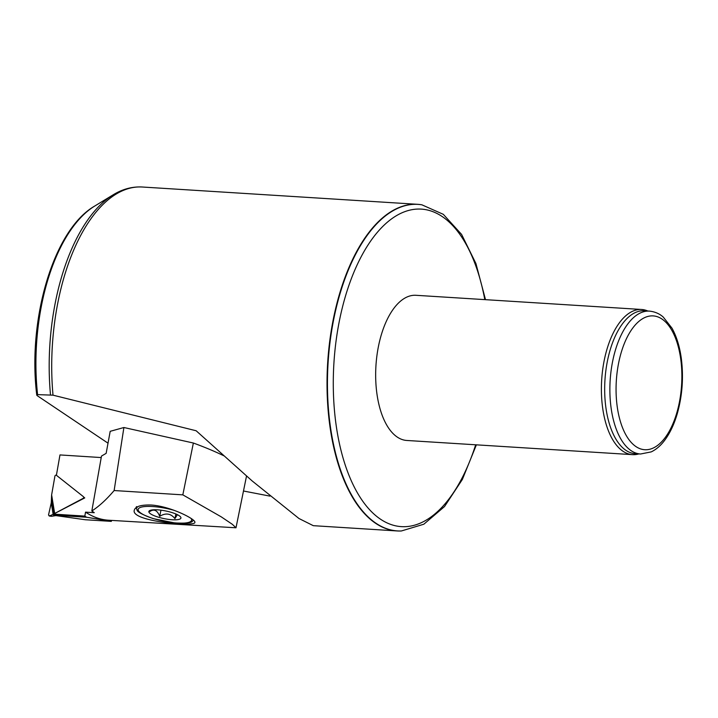 <?xml version="1.0" encoding="UTF-8"?>
<svg xmlns="http://www.w3.org/2000/svg" width="718" height="718" viewBox="0 0 718 718"><rect width="100%" height="100%" fill="white"/><g stroke="black" fill="none" stroke-linecap="round" stroke-linejoin="round"><path stroke-width="1.08" d="M401.191 530.979A163.632 79.815 -86.4 0 1 400.994 530.988A163.632 79.815 -86.4 0 1 397.081 530.943A163.632 79.815 -86.4 0 1 375.667 523.332A163.632 79.815 -86.4 0 1 329.867 340.099A163.632 79.815 -86.4 0 1 417.616 204.316A163.632 79.815 -86.4 0 1 421.493 204.756A163.632 79.815 -86.4 0 1 421.69 204.792M417.616 204.316L142.29 187.012A163.632 79.815 93.6 0 0 53.015 395.169L196.158 430.764L252.215 480.988L298.975 518.513L313.29 525.675L397.081 530.943M269.95 496.12L243.483 491.004M53.015 395.169L37.587 394.631C36.403 394.712 36.492 395.205 37.857 396.103L108.014 443.177M94.776 206.012C53.536 229.536 27.383 319.447 36.753 394.999L37.587 394.631A149.694 73.021 93.6 0 1 94.776 206.012L113.166 194.811A162.717 79.375 93.6 0 0 50.484 394.765M641.65 309.485L415.919 295.295A72.724 35.478 93.6 0 0 376.923 355.643A72.724 35.478 93.6 0 0 397.278 437.082A72.724 35.478 93.6 0 0 406.801 440.466L632.531 454.647A72.724 35.478 -86.4 0 1 623.009 451.272A72.724 35.478 -86.4 0 1 602.653 369.833A72.724 35.478 -86.4 0 1 641.65 309.485A72.724 35.478 -86.4 0 1 647.815 311.011M123.9 427.515L110.195 431.321L106.147 453.354L101.48 456.083L91.832 510.983C99.093 506.316 106.524 499.504 114.135 490.538L182.821 494.855L193.366 443.024L123.9 427.515L114.135 490.538M193.366 443.024C204.827 447.224 214.978 451.478 223.828 455.777M640.519 454.009L635.322 453.686A71.594 34.922 -86.4 0 1 625.952 450.357A71.594 34.922 -86.4 0 1 605.911 370.192A71.594 34.922 -86.4 0 1 644.297 310.786L649.503 311.118C657.832 312.052 662.041 316.037 663.288 317.114L671.985 328.162C676.58 336.473 679.695 346.588 681.319 358.515C683.671 377.129 682.351 395.376 677.379 413.272C674.319 423.907 670.181 432.783 664.976 439.901C660.883 445.474 656.288 449.477 651.19 451.9L640.519 454.009A71.594 34.922 -86.4 0 1 631.149 450.689A71.594 34.922 -86.4 0 1 611.117 370.524A71.594 34.922 -86.4 0 1 649.503 311.118M638.832 453.911A72.724 35.478 -86.4 0 1 632.531 454.647M85.245 519.742L55.905 515.605L53.59 515.156L53.473 514.106L84.841 516.098L86.519 517.229L111.335 521.376L85.245 519.742M101.22 457.563L59.971 454.934L56.399 475.28M83.898 497.233L84.751 497.915L53.473 514.106M84.841 516.098L85.532 512.14A177.274 86.474 -86.4 0 0 108.481 520.218L235.998 527.784L232.345 524.32L221.234 516.843L182.821 494.855M151.031 505.014C170.561 506.181 196.472 519.536 194.847 522.453C195.834 527.012 130.129 521.501 134.311 510.139C135.406 506.45 140.979 504.745 151.031 505.014M91.832 510.983L94.273 512.697L85.532 512.14M53.59 515.156L86.519 517.229M111.532 520.406L111.335 521.376M192.307 521.268L193.286 520.433M136.994 507.061L137.165 507.563L136.851 507.141M136.546 507.321L136.42 506.576M136.393 507.5L136.546 508.9M136.447 508.577L136.492 507.841M137.03 509.906L137.003 509.861C136.967 511.781 142.352 514.689 153.176 518.602L174.627 522.919C185.791 523.476 191.724 522.901 192.415 521.196M136.519 508.829L137.093 509.995M177.373 514.671L174.932 518.611L175.874 513.989M174.932 518.611C170.776 513.406 165.696 512.652 159.701 516.332L160.958 510.175M159.701 516.332C157.341 510.283 154.056 508.667 149.865 511.494L150.52 510.256M170.489 512.122A16.361 3.913 11.5 0 1 180.873 517.472A16.361 3.913 11.5 0 1 164.108 518.62A16.361 3.913 11.5 0 1 149.129 511.019A16.361 3.913 11.5 0 1 170.489 512.122M53.482 514.151L49.65 515.919L48.51 515.057L51.256 502.824L51.624 494.881L54.927 476.097A1.041 0.889 118.8 0 1 56.444 475.316L83.378 496.641A1.041 0.889 118.8 0 1 83.073 498.391L53.949 513.855M55.932 515.596L51.481 516.305L49.65 515.919M51.624 494.881L54.613 513.119M475.666 444.792A159.064 77.589 -86.4 0 1 380.567 519.24A159.064 77.589 -86.4 0 1 357.797 263.479A159.064 77.589 -86.4 0 1 484.794 299.621M476.384 444.837L462.347 479.48L444.523 506.549L423.835 524.212L401.389 530.97A163.596 79.797 -86.4 0 1 376.07 523.314A163.596 79.797 -86.4 0 1 330.827 336.204A163.596 79.797 -86.4 0 1 421.888 204.818L443.311 214.332L461.62 234.454L475.926 263.542L485.503 299.666M635.986 446.605A67.043 32.705 -86.4 0 1 629.273 333.34A67.043 32.705 -86.4 0 1 681.651 368.487A67.043 32.705 -86.4 0 1 635.986 446.605M191.087 518.45A27.275 6.516 11.5 0 1 165.445 521.537A27.275 6.516 11.5 0 1 138.484 508.658A27.275 6.516 11.5 0 1 174.007 510.292M83.62 498.498L83.073 498.391M53.132 514.321L51.256 502.824M54.155 513.666L51.696 498.633M142.29 187.012C132.274 186.465 122.563 189.067 113.166 194.811M235.998 527.766L246.534 476.007M136.303 507.644L136.438 508.568M51.481 516.305L49.174 516"/></g></svg>
